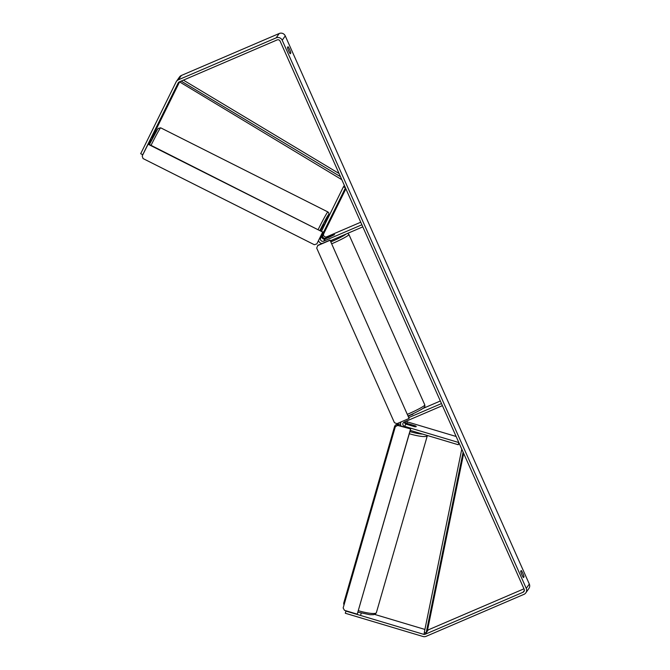 <?xml version="1.0" encoding="UTF-8"?>
<svg xmlns="http://www.w3.org/2000/svg" width="670" height="670" viewBox="0 0 670 670"><rect width="100%" height="100%" fill="white"/><g stroke="black" fill="none" stroke-linecap="round" stroke-linejoin="round"><path stroke-width="1" d="M324.071 232.465L322.814 235.019A2.295 2.261 -145 0 0 325.796 238.126L334.539 234.626L325.185 238.997A2.295 2.261 35 0 1 322.203 235.89L323.66 232.942M344.372 185.448L343.4 186.838L345.452 187.86L320.679 238.068A2.295 2.261 -145 0 0 323.66 241.175L361.884 224.777L362.813 226.862L330.327 240.806M345.871 188.823L323.727 233.713A2.295 2.261 -145 0 0 326.709 236.82L360.745 222.222M318.51 240.748A4.59 4.514 -145 0 0 321.977 243.553M343.4 186.838L321.55 231.125M404.362 421.966A2.295 2.261 -145 0 0 406.012 424.127L414.428 426.639A3.819 0.628 16.1 0 0 416.196 426.648A3.819 0.628 16.1 0 0 416.212 426.614A3.819 0.704 16.1 0 0 415.434 425.902L410.208 424.336A3.819 0.704 16.1 0 0 408.884 424.453A3.819 0.704 16.1 0 0 408.868 424.495A3.819 0.704 16.1 0 0 409.646 425.199L414.529 426.656M459.193 443.339L458.221 444.729L458.85 442.56L404.487 426.304A2.295 2.261 35 0 1 404.186 422.041L442.409 405.643L441.48 403.558L408.993 417.494M456.144 436.488L407.536 421.949A2.295 2.261 35 0 1 406.338 421.12M401.012 426.053A4.59 4.514 35 0 1 401.112 421.891M413.549 413.465L408.424 416.212M422.896 408.482L440.341 401.003M458.221 444.729L410.266 430.391M415.124 425.81A3.819 0.628 16.1 0 0 415.04 425.768L406.623 423.256A2.295 2.261 35 0 1 405.057 421.673M360.812 614.558L361.231 613.1M523.479 577.582A3.819 0.57 -113.2 0 1 521.871 574.751A3.819 0.57 -113.2 0 1 520.691 571.317L521.252 570.513A3.819 0.57 -113.2 0 1 522.86 573.344A3.819 0.57 -113.2 0 1 524.032 576.778L523.479 577.582M288.653 50.945A3.819 0.57 66.8 0 0 290.261 53.768L290.822 52.964A3.819 0.57 66.8 0 0 289.641 49.53A3.819 0.57 66.8 0 0 288.033 46.707L287.472 47.503A3.819 0.57 66.8 0 0 288.653 50.945M151.613 138.087L152.475 138.464M280.119 41.13L524.174 589.29A2.295 2.261 35 0 1 523.019 592.272L425.199 634.239A2.295 2.261 35 0 1 423.641 634.322L345.921 611.082L345.293 613.251L423.013 636.5A4.59 4.514 35 0 0 426.12 636.324L523.948 594.357A4.59 4.514 35 0 0 526.26 588.394L282.204 40.233A4.59 4.514 35 0 0 276.174 37.855L178.354 79.822A4.59 4.514 35 0 0 176.109 81.941L140.692 153.723L142.744 154.745L178.161 82.971A2.295 2.261 35 0 1 179.284 81.907L277.104 39.94A2.295 2.261 35 0 1 280.119 41.13M176.453 81.363L179.493 77.008A4.59 4.514 35 0 1 181.394 75.467L279.222 33.5A4.59 4.514 35 0 1 285.253 35.887L529.308 584.047A4.59 4.514 35 0 1 528.898 588.461L525.85 592.816M424.906 629.44L374.63 614.407M151.839 138.137L179.409 82.251M523.965 588.821L428.239 629.892A2.295 2.261 35 0 1 427.527 630.068M148.564 144.1L150.876 139.435M289.926 53.349L290.822 52.964M523.144 577.163L524.032 576.778M330.385 240.924L335.536 238.562M328.317 237.657L334.539 234.626L328.836 236.862L327.555 237.733L328.3 237.624M408.273 415.877L412.862 414.278M409.11 418.457L330.017 240.103L317.856 245.321L316.701 248.084L394.437 422.686L396.95 423.675L409.11 418.457L330.017 240.103M329.824 240.379L317.664 245.597M410.685 428.942L357.252 614.156L344.455 610.328L343.149 607.975L395.334 426.681L397.678 425.425L410.685 428.942L397.88 425.115L395.334 426.681M410.484 429.252L357.252 614.156M320.503 230.597L323.602 224.618L324.556 225.028M323.836 226.452L321.533 231.117L323.853 226.46M148.891 144.259L151.202 139.603M322.689 232.071L148.238 143.933L142.182 156.01L143.053 158.555L314.322 244.718L316.86 243.888L322.689 232.071L148.011 144.184M316.86 243.888L322.915 231.812M181.16 81.104L340.469 176.671M183.404 80.132L339.062 173.513M341.625 179.568L179.468 81.824M463.673 453.397L427.293 631.249L426.145 632.882L463.112 452.149M426.145 632.882L424.286 632.48L461.739 449.352M322.203 235.89L320.679 238.068M325.185 238.997L323.66 241.175M326.709 236.82L325.796 238.126M323.727 233.713L322.814 235.019M406.012 424.127L404.487 426.304M407.536 421.949L406.623 423.256M409.303 433.733A17.01 3.124 16.1 0 0 427.251 435.835A17.01 3.124 16.1 0 0 427.326 435.676L376.389 612.631A17.01 3.124 -163.9 0 1 376.314 612.799A17.01 3.124 -163.9 0 1 358.366 610.688M344.187 604.348A17.01 3.124 -163.9 0 1 343.693 603.226L343.945 605.203M394.705 426.103A17.01 3.124 16.1 0 0 394.63 426.262A17.01 3.124 16.1 0 0 395.132 427.385M422.678 434.101A15.1 2.772 -163.9 0 1 409.923 431.589M397.092 425.542A15.1 2.772 -163.9 0 1 397.05 424.839A15.1 2.772 -163.9 0 1 400.56 424.236M529.308 584.047L526.26 588.394M285.253 35.887L282.204 40.233M424.847 632.597L423.641 634.322M428.239 629.892L425.199 634.239M524.367 590.345L523.019 592.272M178.547 82.418L178.161 82.971M181.394 75.467L178.354 79.822M279.222 33.5L276.174 37.855M407.553 414.253A17.01 1.541 -24 0 0 407.561 414.244A17.01 1.541 -24 0 0 424.797 404.906L348.911 234.475A17.01 1.541 156 0 1 331.675 243.813A17.01 1.541 156 0 1 331.667 243.821M321.759 243.512A15.1 1.365 -24 0 0 320.922 244.006M330.821 241.92A15.1 1.365 -24 0 0 331.097 241.803A15.1 1.365 -24 0 0 346.063 234.048M318.216 229.45A17.01 0.762 -63.3 0 1 327.638 212.105A17.01 0.762 -63.3 0 1 327.873 211.938L160.7 127.828A17.01 0.762 116.7 0 0 160.465 127.995A17.01 0.762 116.7 0 0 151.043 145.348M327.873 211.938L328.702 212.733L328.878 214.35L324.238 224.869A15.1 0.678 116.7 0 0 328.518 214.651A15.1 0.678 116.7 0 0 320 230.346M160.7 127.828L158.195 128.431L157.4 129.544L149.418 144.527A15.1 0.678 -63.3 0 1 157.927 128.833M357.931 612.187L369.873 614.7L373.592 614.675L375.46 613.955L376.389 612.631M343.693 603.226L394.63 426.262L395.551 424.939L397.427 424.219L400.551 424.152M408.868 424.495L408.734 424.939M320.771 244.073L321.734 243.503M408.256 415.835L408.507 415.735C414.847 413.13 423.474 408.566 424.236 407.41C424.788 407.377 424.981 406.539 424.797 404.906M348.911 234.475L347.68 233.361"/></g></svg>
